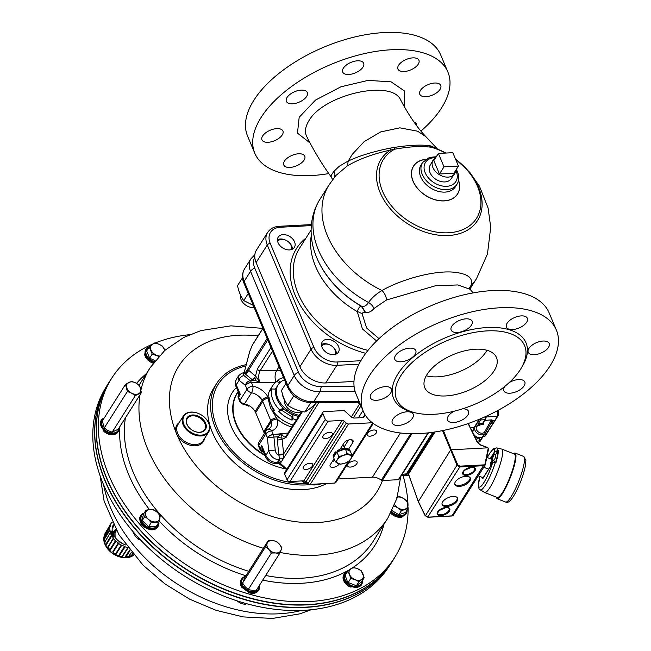<?xml version="1.0" encoding="UTF-8"?>
<svg xmlns="http://www.w3.org/2000/svg" width="651" height="651" viewBox="0 0 651 651"><rect width="100%" height="100%" fill="white"/><g stroke="black" fill="none" stroke-linecap="round" stroke-linejoin="round"><path stroke-width="0.98" d="M264.282 433.745A11.97 8.422 32.4 0 0 264.086 432.915A11.97 8.422 32.4 0 0 263.679 431.776L255.664 412.661A11.97 8.422 32.4 0 0 255.111 411.522A11.97 8.422 32.4 0 0 248.894 405.524L248.47 406.143A12.117 8.52 -147.6 0 0 243.987 404.491A4.638 3.263 32.4 0 1 239.633 401.089A4.427 2.213 -22.8 0 1 239.942 400.414L247.022 389.241L245.419 385.408L239.112 380.274L238.111 377.954L238.535 375.896L236.427 379.224A9.578 6.738 32.4 0 0 236.256 384.782L240.341 394.506L238.551 394.888A4.427 3.149 29 0 1 238.616 394.783A2.034 2.018 -162.2 0 0 238.811 394.368A2.034 2.018 -162.2 0 0 238.811 394.343A2.034 2.018 -162.2 0 0 238.836 393.212M245.37 372.518L246.566 370.932L248.308 370.134A3.589 2.921 -47.4 0 1 244.556 373.397C243.026 373.829 242.847 374.585 244.019 375.66L250.318 380.786A4.785 2.409 87 0 1 251.392 382.389L252.97 386.149A16.755 11.791 -147.6 0 1 267.895 396.841L268 398.16A4.785 2.637 154.3 0 0 262.752 401.464L262.166 400.381L255.111 411.522M459.46 486.37A8.382 4.191 157.2 0 0 467.613 483.294A8.382 4.191 157.2 0 0 470.372 478.094A8.382 4.191 157.2 0 0 461.022 477.476A8.382 4.191 157.2 0 0 454.919 484.588A8.382 4.191 157.2 0 0 459.46 486.37M446.708 506.494A8.382 4.191 157.2 0 0 454.862 503.418A8.382 4.191 157.2 0 0 457.62 498.218A8.382 4.191 157.2 0 0 448.27 497.6A8.382 4.191 157.2 0 0 442.167 504.712A8.382 4.191 157.2 0 0 446.708 506.494M443.364 430.449L451.273 449.776L487.884 447.831A0.602 0.407 30.4 0 0 487.737 447.758L480.292 444.934L477.273 442.322L468.11 423.557M485.288 464.619L483.888 465.685L459.826 466.97L459.858 466.149L457.751 464.814L451.273 449.776L450.533 450.167L418.357 501.514M435.088 431.955L408.454 474.115L418.202 501.189L425.168 515.454L428.024 517.154L452.087 515.869L453.462 514.835M427.658 517.138L459.826 466.97L457.01 465.196L425.363 515.787M459.858 466.149L483.921 464.871L484.971 464.057L488.283 448.091L485.329 464.423M418.162 501.376L408.608 474.237M442.029 504.208A8.382 4.191 157.2 0 0 446.309 505.542A8.382 4.191 157.2 0 0 457.36 497.763M454.78 484.084A8.382 4.191 157.2 0 0 459.053 485.418A8.382 4.191 157.2 0 0 470.112 477.639M491.009 464.798A2.694 0.505 -68.5 0 0 492.189 462.096A2.694 0.505 -68.5 0 0 492.376 460.355A2.694 0.505 -68.5 0 0 492.294 460.355L491.025 462.023L490.341 465.319A2.694 0.505 -68.5 0 0 490.398 465.367A2.694 0.505 -68.5 0 0 491.009 464.798M492.197 458.784A2.694 0.505 -68.5 0 0 493.385 456.091A2.694 0.505 -68.5 0 0 493.564 454.349A2.694 0.505 -68.5 0 0 493.482 454.349L492.717 455.073C491.334 458.247 490.944 459.655 491.538 459.313A2.694 0.505 -68.5 0 0 491.595 459.362A2.694 0.505 -68.5 0 0 492.197 458.784M491.595 459.362L493.783 460.224A2.694 0.505 -68.5 0 0 494.386 459.647A2.694 0.505 -68.5 0 0 495.574 456.953A2.694 0.505 -68.5 0 0 495.753 455.212L493.564 454.349M494.622 461.982A2.694 0.505 -68.5 0 0 494.565 461.217L492.376 460.355M479.836 476.451L478.273 486.256L479.169 489.088L484.58 492.473A23.338 4.378 -68.5 0 0 484.686 492.53A23.338 4.378 -68.5 0 0 489.91 487.542A23.338 4.378 -68.5 0 0 500.204 464.155A23.338 4.378 -68.5 0 0 501.766 449.084A23.338 4.378 -68.5 0 0 501.661 449.052L496.713 447.88L493.515 448.71L489.747 453.218L487.265 457.547M484.686 492.53L497.266 497.478A23.338 4.378 -68.5 0 0 502.499 492.49A23.338 4.378 -68.5 0 0 512.785 469.102A23.338 4.378 -68.5 0 0 514.355 454.032L501.766 449.084M490.17 458.695L494.858 451.314L498.34 450.638A22.712 4.256 111.5 0 1 495.989 462.495L492.652 462.861M495.696 462.177A22.354 4.191 -68.5 0 0 497.917 450.972L495.338 455.049M492.449 460.387L492.579 459.752M491.481 459.207L486.81 457.368M488.6 469.176L483.717 467.255M483.14 477.753L478.273 475.84M487.322 457.572A20.254 3.8 -68.5 0 1 494.858 451.314L495.134 451.704L493.45 454.365M497.917 450.972L498.34 450.638M474.921 436.976L475.385 437.285A5.989 4.158 33.3 0 0 477.5 438.318L477.167 437.505M481.488 437.7L481.675 438.147L483.026 436.65M473.993 428.635L473.57 427.626L470.421 427.756M433.501 432.191L406.956 474.083L408.429 474.026M403.994 475.336L404.906 475.523L406.956 474.083M479.339 438.001L477.435 438.424M477.924 437.757A2.392 1.684 -147.6 0 1 477.346 437.936M477.004 441.24L480.072 440.686L481.675 438.147M479.478 438.335L480.072 440.686M476.418 440.035L477.5 438.318M477.801 442.81L480.137 441.297L482.782 437.122M473.773 428.098L479.331 419.268M483.4 436.146L484.962 435.999A1.196 0.602 -95 0 1 484.645 436.235L485.426 435.747A0.96 0.675 -147.6 0 1 484.962 435.999L497.445 416.298L497.633 410.439M486.5 416.127L485.711 418.886L483.188 422.93A0.96 0.675 -147.6 0 1 482.716 423.183A0.96 0.488 86 0 0 482.692 424.517L477.932 425.233L478.265 423.695L482.716 423.183L484.914 419.708L486.037 416.339M477.932 425.233L479.738 425.591L479.38 424.753A0.96 0.488 86 0 1 479.413 423.41M484.792 420.4L491.359 419.887L493.409 420.408A2.995 2.108 32.4 0 0 491.953 421.189A2.995 2.108 32.4 0 0 491.928 421.221A1.196 0.846 29.1 0 1 491.904 421.262L485.32 433.11M490.618 423.581A2.995 2.108 -147.6 0 1 491.586 423.28L490.561 423.687M485.394 419.464A0.96 0.675 -147.6 0 1 484.914 419.708L480.633 419.96L481.333 418.422M480.633 419.96L478.265 423.695M473.895 428.391L479.624 419.35A6.722 3.393 -93 0 0 479.779 419.081M401.366 475.621L404.474 475.287L406.395 473.855L432.72 432.305M428.032 432.891L398.388 479.681A1.196 0.838 32.4 0 0 398.998 479.372L428.48 432.842M113.575 536.042L113.575 536.147A16.161 11.368 -147.6 0 0 114.023 536.872M115.178 537.807L115.284 537.091A14.965 10.522 -147.6 0 1 115.097 536.831L114.047 536.912L113.998 532.852L115.732 530.109A16.161 11.368 -147.6 0 1 115.414 529.344L113.673 532.087L111.85 531.688L112.916 531.631A14.965 10.522 -147.6 0 1 112.867 531.362L110.735 531.501M115.097 536.831L115.032 532.795L113.998 532.852M113.827 531.843L112.916 531.631M113.518 536.05A16.161 11.368 -147.6 0 1 112.053 532.575L112.029 532.469A16.161 11.368 -147.6 0 1 111.85 531.688M113.624 532.803L112.55 532.583L113.559 534.984L113.624 532.803M116.472 530.516L115.032 532.795M116.228 530.085L115.732 530.109M122.697 543.707L121.973 543.544M112.265 527.229L112.574 528.018L113.282 526.911L112.957 526.13A15.559 10.945 -147.6 0 1 113.445 525.243A15.559 10.945 -147.6 0 1 113.551 525.08M112.444 526.944L112.957 526.13M125.806 544.993A15.86 11.157 32.4 0 1 114.722 536.839L113.364 536.912A17.398 12.239 -147.6 0 1 110.922 531.11L112.281 531.037L111.931 531.623M113.282 526.911A14.965 10.522 -147.6 0 1 113.868 525.699M122.827 543.504A14.965 10.522 -147.6 0 1 119.336 541.315L119.206 541.518M119.67 542.104L119.336 541.315M113.445 525.243L112.745 526.342A15.559 10.945 32.4 0 0 112.485 526.781M111.012 523.494L105.161 533.242L110.58 524.299A18.553 13.053 32.4 0 1 111.012 523.494A18.553 13.053 32.4 0 1 111.72 522.476A3.41 2.401 -147.6 0 1 112.184 522.338M124.536 557.712A17.512 12.32 -147.6 0 1 105.633 545.733M104.99 533.576L105.234 533.885A3.149 2.213 -147.6 0 1 105.128 533.381M131.762 556.133L131.225 555.783L132.592 553.708M131.502 552.39L128.442 556.768M126.4 557.402L125.399 556.581L129.622 550.054M128.385 547.475L122.6 556.239L120.223 556.629L118.921 555.189L124.512 546.368A18.252 12.841 32.4 0 1 121.835 545.164L116.147 553.944L113.892 553.781L112.778 551.828L118.287 542.942A18.252 12.841 32.4 0 1 116.033 541.046L110.442 549.867L108.579 549.306L107.895 547.003L113.355 538.027A18.252 12.841 32.4 0 1 111.882 535.732L106.373 544.618L105.177 544.057M104.86 541.974L110.475 532.388A18.252 12.841 32.4 0 1 109.995 530.036L104.542 539.012L103.973 538.67M105.234 533.885L110.67 524.828A18.252 12.841 32.4 0 0 110.076 526.871A3.41 2.401 -147.6 0 0 109.742 527.204A18.553 13.053 32.4 0 0 109.677 529.515L103.851 538.434L104.079 539.052M113.388 524.771A15.86 11.157 32.4 0 0 113.307 524.901A15.86 11.157 32.4 0 0 112.281 531.037M110.67 524.828A3.41 2.401 -147.6 0 1 110.58 524.299M109.995 530.036A3.41 2.401 -147.6 0 1 109.677 529.515M110.361 532.852A18.553 13.053 32.4 0 0 111.386 535.301L105.877 544.228L104.966 543.683L104.909 541.884L110.361 532.852A3.41 2.401 -147.6 0 1 110.475 532.388M111.882 535.732A3.41 2.401 -147.6 0 1 111.386 535.301M113.477 538.556A18.553 13.053 32.4 0 0 115.439 540.761L109.873 549.607L108.001 547.507L113.477 538.556A3.41 2.401 -147.6 0 1 113.355 538.027M116.033 541.046A3.41 2.401 -147.6 0 1 115.439 540.761M118.628 543.455A18.553 13.053 32.4 0 0 121.224 545.082L115.561 553.871C114.153 554.18 113.331 553.659 113.095 552.325L118.628 543.455A3.41 2.401 -147.6 0 1 118.287 542.942M121.835 545.164A3.41 2.401 -147.6 0 1 121.224 545.082M127.856 547.597L122.103 556.361C120.622 556.955 119.727 556.695 119.402 555.596L125.025 546.791A3.41 2.401 -147.6 0 1 124.512 546.368M125.025 546.791A18.553 13.053 32.4 0 0 127.702 547.556M104.542 539.012A3.149 2.213 -147.6 0 1 104.225 538.515L104.282 536.31L109.742 527.204M104.909 541.884A3.149 2.213 -147.6 0 1 105.031 541.445M108.001 547.507A3.149 2.213 -147.6 0 1 107.895 547.003M113.095 552.325A3.149 2.213 -147.6 0 1 112.778 551.828M119.402 555.596A3.149 2.213 -147.6 0 1 118.921 555.189M131.421 552.292L128.491 556.703L126.847 557.435L125.977 556.833A3.149 2.213 -147.6 0 1 125.399 556.581M125.977 556.833L130.045 550.583M133.748 554.831L131.803 555.848A3.149 2.213 -147.6 0 1 131.225 555.783M131.372 556.206L132.023 556.149L132.942 554.131M106.373 544.618A3.149 2.213 -147.6 0 1 105.885 544.212M110.442 549.867A3.149 2.213 -147.6 0 1 109.873 549.607M116.147 553.944A3.149 2.213 -147.6 0 1 115.561 553.871M122.6 556.239A3.149 2.213 -147.6 0 1 122.103 556.361M281.354 410.073L291.933 416.762L292.047 420.139A27.529 19.367 -147.6 0 1 284.869 416.404A27.529 19.367 -147.6 0 1 278.661 411.277L281.354 410.073L282.778 408.657L287.888 411.863A23.338 16.421 32.4 0 0 298.549 416.428M238.233 391.812A53.39 37.555 32.4 0 0 233.074 407.55A53.39 37.555 32.4 0 0 264.688 454.87M268 398.16L270.466 407.843L277.253 419.138A16.755 11.791 -147.6 0 1 271.752 430.905L273.322 434.665L281.517 434.062L283.673 453.926A9.667 8.219 106 0 0 283.665 454.39L283.356 458.597L281.02 462.332L279.133 459.704C273.99 459.419 270.515 456.457 268.717 450.834L267.406 437.822L265.803 433.997L258.724 445.17A4.785 3.369 -147.6 0 1 258.805 442.395L258.178 443.966A4.638 3.263 32.4 0 0 258.414 445.845L259.749 449.027A4.28 3.011 32.4 0 0 261.71 451.298A51.323 36.098 32.4 0 0 263.736 452.6M238.079 396.182A4.427 4.427 0 0 1 238.551 394.888A4.427 3.149 29 0 0 238.315 395.539A4.28 3.011 32.4 0 0 238.079 396.182A4.28 3.011 32.4 0 0 238.307 397.916L239.633 401.089M204.43 438.676A15.624 10.986 -147.6 0 1 192.509 445.691A15.624 10.986 -147.6 0 1 177.17 435.177A15.624 10.986 -147.6 0 1 176.624 434.014A15.624 10.986 -147.6 0 1 176.193 432.834A15.624 10.986 -147.6 0 1 179.155 422.654M208.637 432.036L203.169 440.654A14.965 10.522 -147.6 0 1 190.182 443.933A14.965 10.522 -147.6 0 1 177.625 433.297A14.965 10.522 -147.6 0 1 177.894 424.639L183.362 416.013A14.965 10.522 32.4 0 0 195.666 435.316A14.965 10.522 32.4 0 0 208.637 432.036A14.965 10.522 32.4 0 0 203.389 416.38A14.965 10.522 32.4 0 0 203.356 416.355M196.472 415.452A10.896 7.666 32.4 0 0 186.585 418.691A10.896 7.666 32.4 0 0 190.841 429.229A10.896 7.666 32.4 0 0 193.493 430.905A10.896 7.666 32.4 0 0 206.188 427.561A10.896 7.666 32.4 0 0 196.472 415.452M193.453 430.889A10.294 7.242 32.4 0 0 205.415 427.691A10.294 7.242 32.4 0 0 196.228 416.258A10.294 7.242 32.4 0 0 186.894 419.309A10.294 7.242 32.4 0 0 190.881 429.261M245.492 576.46A10.172 7.153 32.4 0 0 241.643 578.967L241.098 579.829A10.172 7.153 32.4 0 0 240.3 583.288A10.172 7.153 32.4 0 0 241.7 587.226L249.488 592.906C252.848 593.777 255.493 593.387 257.43 591.743A10.172 7.153 32.4 0 0 258.284 590.726L258.829 589.863A10.172 7.153 32.4 0 0 259.448 585.306M408.096 508.504A167.478 117.807 -147.6 0 1 395.751 555.734A167.478 117.807 -147.6 0 1 249.463 594.168A167.478 117.807 -147.6 0 1 112.851 376.481A167.478 117.807 -147.6 0 1 152.716 344.053M155.028 343.085A167.478 117.807 -147.6 0 1 189.612 334.687M403.01 475.442A167.478 117.807 -147.6 0 1 408.014 504.867M153.205 363.217A10.172 7.153 32.4 0 1 144.652 354.608L145.865 349.384A10.172 7.153 32.4 0 0 153.823 362.379M144.188 513.037A10.172 7.153 32.4 0 0 142.447 513.851A10.172 7.153 32.4 0 0 140.933 515.389L140.388 516.251A10.172 7.153 32.4 0 0 139.819 517.496C139.436 523.607 143.049 527.701 150.674 529.759A10.172 7.153 32.4 0 0 157.575 527.147L158.12 526.285A10.172 7.153 32.4 0 0 158.86 522.33M104.168 418.056A10.172 7.153 32.4 0 0 101.263 420.294L100.742 421.116L103.965 431.54A10.172 7.153 32.4 0 0 117.904 432.044L118.449 431.182A10.172 7.153 32.4 0 0 119.247 427.723A10.172 7.153 32.4 0 0 119.231 427.601M347.658 571.423A10.172 7.153 32.4 0 0 345.901 572.245A10.172 7.153 32.4 0 0 344.387 573.783L343.842 574.646A10.172 7.153 32.4 0 0 346.242 584.264A10.172 7.153 32.4 0 0 350.295 587.056L361.053 585.501L361.574 584.671A10.172 7.153 32.4 0 0 362.314 580.708M390.714 513.216A10.172 7.153 32.4 0 0 397.663 517.065A10.172 7.153 32.4 0 0 402.001 517.081L406.175 513.761A10.172 7.153 32.4 0 0 406.973 510.286M106.967 385.604L105.128 388.671A167.478 117.807 32.4 0 0 159.471 557.736A167.478 117.807 32.4 0 0 354.51 597.341A167.478 117.807 32.4 0 0 388.029 567.924L390.014 564.954A167.567 117.864 -147.6 0 1 356.471 594.387A167.567 117.864 -147.6 0 1 161.334 554.766A167.567 117.864 -147.6 0 1 106.967 385.604A167.567 117.864 -147.6 0 1 107.024 385.506M199.792 414.093A14.965 10.522 32.4 0 0 199.751 414.077A14.965 10.522 32.4 0 0 196.333 412.734A14.965 10.522 32.4 0 0 183.362 416.013M195.902 434.502A14.363 10.107 32.4 0 0 208.938 430.23A14.363 10.107 32.4 0 0 203.324 416.323A14.363 10.107 32.4 0 0 199.833 414.109A14.363 10.107 32.4 0 0 183.094 418.528A14.363 10.107 32.4 0 0 195.902 434.502M308.419 484.759A76.004 53.463 -147.6 0 1 230.739 451.387A76.004 53.463 -147.6 0 1 216.645 383.537A76.004 53.463 -147.6 0 1 246.233 364.658M326.769 483.498A76.004 53.463 -147.6 0 1 237.582 465.506A76.004 53.463 -147.6 0 1 213.674 388.216L216.645 383.537M101.263 420.294A10.172 7.153 32.4 0 0 106.023 431.784A10.172 7.153 32.4 0 0 118.449 431.182M103.729 418.748A9.488 6.673 32.4 0 0 106.463 431.092A9.488 6.673 32.4 0 0 118.799 428.293M241.643 578.967A10.172 7.153 32.4 0 0 240.846 582.425A10.172 7.153 32.4 0 0 248.584 591.588A10.172 7.153 32.4 0 0 258.829 589.863M245.199 576.924A9.488 6.673 32.4 0 0 246.843 589.765A9.488 6.673 32.4 0 0 259.155 585.77M344.387 573.783A10.172 7.153 32.4 0 0 346.788 583.402A10.172 7.153 32.4 0 0 361.574 584.671M347.292 572.009A9.488 6.673 32.4 0 0 346.552 572.424A9.488 6.673 32.4 0 0 350.075 584.875A9.488 6.673 32.4 0 0 361.94 581.286M140.933 515.389A10.172 7.153 32.4 0 0 145.702 526.879A10.172 7.153 32.4 0 0 158.12 526.285M143.822 513.623A9.488 6.673 32.4 0 0 146.141 526.187A9.488 6.673 32.4 0 0 158.486 522.916M391.202 512.296A10.172 7.153 32.4 0 0 398.217 516.202A10.172 7.153 32.4 0 0 406.175 513.761M391.601 511.523A9.488 6.673 32.4 0 0 400.78 515.616A9.488 6.673 32.4 0 0 406.509 511.019M393.855 558.9A167.576 117.872 -147.6 0 1 392.716 560.747L391.267 563.034A167.576 117.872 -147.6 0 1 356.618 594.176A167.576 117.872 -147.6 0 1 160.374 553.627A167.576 117.872 -147.6 0 1 108.164 383.651L109.612 381.364A167.576 117.872 -147.6 0 1 110.8 379.549M392.716 560.747A167.576 117.872 -147.6 0 1 358.066 591.889A167.576 117.872 -147.6 0 1 161.822 551.34A167.576 117.872 -147.6 0 1 109.612 381.364M149.356 539.606A167.217 117.619 32.4 0 0 149.396 539.646A167.217 117.619 32.4 0 0 232.61 592.369A167.217 117.619 32.4 0 0 232.659 592.394M146.654 349.4A167.217 117.619 32.4 0 0 145.49 349.978M112.851 376.481L110.865 379.452A167.567 117.864 32.4 0 0 149.315 539.573A167.567 117.864 32.4 0 0 232.708 592.41A167.567 117.864 32.4 0 0 247.551 597.252A167.567 117.864 32.4 0 0 393.92 558.802L395.751 555.734M149.136 347.024A10.172 7.153 32.4 0 0 145.865 349.384M148.77 347.601A9.488 6.673 32.4 0 0 146.394 354.811A9.488 6.673 32.4 0 0 154.352 361.679M164.793 350.409L162.644 346.218L158.803 344.176L154.433 342.971L149.217 346.893L152.212 354.071L149.64 358.123L155.109 360.711M149.217 346.893L146.654 350.946L149.64 358.123M138.696 537.995L138.012 539.069L140.494 539.915M133.105 532.241L135.294 536.074L138.012 539.069M245.728 603.436L245.077 604.462L246.428 603.623M236.468 600.637L240.707 603.265L245.077 604.462M397.297 497.112A7.779 5.477 -147.6 0 1 403.734 498.585A7.779 5.477 -147.6 0 1 407.974 504.492A7.779 5.477 -147.6 0 1 405.06 509.131A7.779 5.477 -147.6 0 1 397.899 507.845A7.779 5.477 -147.6 0 1 394.693 504.688M393.839 505.868L397.899 507.845L401.439 510.661L408.153 508.431L407.266 501.4L403.734 498.585L399.665 496.599L396.573 497.299M401.439 510.661L398.868 514.713L392.04 510.636M408.153 508.431L405.581 512.483L398.868 514.713M150.169 509.521A7.779 5.477 -147.6 0 1 157.282 512.337A7.779 5.477 -147.6 0 1 159.869 518.546A7.779 5.477 -147.6 0 1 155.353 521.947A7.779 5.477 -147.6 0 1 148.249 519.132A7.779 5.477 -147.6 0 1 145.653 512.923A7.779 5.477 -147.6 0 1 150.169 509.521L146.027 510.132L144.75 516.544L148.249 519.132L151.211 522.558L158.966 522.167L160.252 515.763L157.282 512.337L153.782 509.741L150.169 509.521M146.027 510.132L143.464 514.184L142.341 519.026L142.178 520.597L144.75 516.544M151.211 522.558L148.648 526.61L142.178 520.597M158.966 522.167L156.395 526.22L148.648 526.61M349.506 574.467A7.779 5.477 -147.6 0 1 350.612 568.917A7.779 5.477 -147.6 0 1 357.326 568.575A7.779 5.477 -147.6 0 1 362.924 573.783A7.779 5.477 -147.6 0 1 361.818 579.333A7.779 5.477 -147.6 0 1 355.104 579.675A7.779 5.477 -147.6 0 1 349.506 574.467L350.734 578.47L355.104 579.675L358.945 581.717L364.161 577.787L361.167 570.618L357.326 568.575L352.956 567.371L347.74 571.293L349.506 574.467M350.734 578.47L348.171 582.523L347.056 580.725L345.176 575.346L347.74 571.293M358.945 581.717L356.374 585.77L348.171 582.523M364.161 577.787L361.59 581.839L356.374 585.77M267.219 543.17A7.779 5.477 32.4 0 0 268.822 549.371A7.779 5.477 32.4 0 0 275.69 552.951A7.779 5.477 32.4 0 0 280.972 550.339A7.779 5.477 32.4 0 0 279.377 544.138A7.779 5.477 32.4 0 0 272.5 540.558A7.779 5.477 32.4 0 0 267.219 543.17L268.188 540.655L272.5 540.558L276.284 541.298L279.377 544.138L281.932 547.817L279.482 553.692L275.69 552.951L271.377 553.041L268.822 549.371L265.73 546.523L267.219 543.17M268.188 540.655L245.036 577.185L242.579 583.06L245.142 586.738L248.226 589.578L252.01 590.319L256.331 590.229L279.482 553.692M242.579 583.06L265.73 546.523M248.226 589.578L271.377 553.041M135.847 382.991A7.779 5.477 32.4 0 0 128.825 382.43A7.779 5.477 32.4 0 0 126.701 387.516A7.779 5.477 32.4 0 0 131.592 393.163A7.779 5.477 32.4 0 0 138.606 393.725A7.779 5.477 32.4 0 0 140.738 388.639A7.779 5.477 32.4 0 0 135.847 382.991L139.55 385.482L141.389 392.634L135.294 395.653L131.592 393.163L127.36 391.511L125.513 384.359L131.608 381.34L135.847 382.991M125.513 384.359L102.37 420.896L104.209 428.049L107.911 430.539L112.143 432.191L135.294 395.653M104.209 428.049L127.36 391.511M112.143 432.191L118.238 429.172L141.389 392.634M274.348 410.171L273.518 411.709L274.429 410.268A27.529 19.367 32.4 0 1 269.075 397.452L268.163 398.884A27.529 19.367 -147.6 0 1 270.303 389.42L272.639 385.734A27.529 19.367 -147.6 0 1 277.155 381.291L279.108 383.203L280.02 381.763L279.133 383.512M269.156 398.16L268.464 399.25L268.163 398.884M269.424 399.779L268.464 399.25M293.129 424.973A27.529 19.367 -147.6 0 1 282.542 420.082A27.529 19.367 -147.6 0 1 273.518 411.709M277.774 385.473L275.275 389.095L272.02 388.989L270.726 390.584A27.529 19.367 -147.6 0 1 272.639 385.734M152.212 354.071L158.82 356.341M159.21 355.918A7.779 5.477 -147.6 0 1 156.582 355.275A7.779 5.477 -147.6 0 1 150.975 350.059A7.779 5.477 -147.6 0 1 152.09 344.509A7.779 5.477 -147.6 0 1 158.803 344.176A7.779 5.477 -147.6 0 1 164.402 349.384A7.779 5.477 -147.6 0 1 164.752 350.45M277.22 381.592L278.132 380.151L280.109 382.104M277.155 381.291L278.132 380.151M279.116 411.31L280.028 409.87L282.265 408.641M278.661 411.277L280.028 409.87M372.274 422.743L348.488 424.004A2.392 1.684 -147.6 0 1 346.299 423.142L344.306 421.295A2.392 1.684 32.4 0 0 342.117 420.44L328.161 421.181A2.392 1.684 -147.6 0 1 325.288 419.374L322.88 413.645A2.392 1.684 -147.6 0 1 322.92 412.254A2.392 1.684 -147.6 0 1 324.141 411.619L343.582 410.586A2.392 1.684 -147.6 0 1 344.338 410.667L351.337 416.998A2.392 1.684 32.4 0 0 352.809 417.771A2.392 1.684 32.4 0 0 354.168 418.064L362.615 417.617A2.392 1.684 32.4 0 0 363.657 417.201A2.392 1.684 32.4 0 0 364.291 416.697L365.284 415.126M301.633 411.359A10.774 7.576 -147.6 0 1 297.963 412.425A10.774 7.576 -147.6 0 1 291.64 410.984A10.774 7.576 -147.6 0 1 289.02 409.324A10.774 7.576 -147.6 0 1 284.544 399.73M321.488 344.444A9.578 6.738 -147.6 0 1 324.369 343.712A9.578 6.738 -147.6 0 1 329.992 344.989L330.22 345.103A7.779 5.477 -147.6 0 1 332.116 346.308A7.779 5.477 -147.6 0 1 334.809 354.494M332.116 346.308L332.319 346.462A9.578 6.738 -147.6 0 1 336.437 353.924M321.667 346.161A7.779 5.477 -147.6 0 1 325.655 344.07A7.779 5.477 -147.6 0 1 330.22 345.103M289.02 409.324L289.361 409.593A7.779 5.477 32.4 0 0 291.249 410.789L291.64 410.984M254.224 307.663A10.774 7.576 -147.6 0 1 253.931 307.687A10.774 7.576 -147.6 0 1 247.616 306.247A10.774 7.576 -147.6 0 1 244.996 304.587A10.774 7.576 -147.6 0 1 240.52 294.993M277.464 239.706A9.578 6.738 -147.6 0 1 280.345 238.974A9.578 6.738 -147.6 0 1 285.96 240.252L286.196 240.365A7.779 5.477 -147.6 0 1 288.084 241.57A7.779 5.477 -147.6 0 1 290.785 249.756M288.084 241.57L288.287 241.724A9.578 6.738 -147.6 0 1 292.413 249.178M277.643 241.423A7.779 5.477 -147.6 0 1 281.631 239.332A7.779 5.477 -147.6 0 1 286.196 240.365M244.996 304.587L245.329 304.855A7.779 5.477 32.4 0 0 247.225 306.051L247.616 306.247M285.992 383.374L281.525 390.421C282.876 396.557 284.959 401.521 287.791 405.321C292.738 408.722 298.418 410.96 304.847 412.026C307.703 410.464 311.3 407.738 315.637 403.84L316.345 402.725M295.269 396.947L293.332 396.565L292.926 394.897M310.966 402.766L310.389 403.278L309.502 402.7M304.847 412.026L310.389 403.278M287.791 405.321L293.332 396.565M242.53 277.741L237.501 285.683C238.844 291.819 240.935 296.783 243.759 300.583L253.263 305.36M243.759 300.583L248.267 293.471M284.487 379.793A23.338 16.421 32.4 0 0 278.197 384.79A23.338 16.421 32.4 0 0 288.572 410.789A23.338 16.421 32.4 0 0 299.232 415.354M278.197 384.79L277.513 385.864A23.338 16.421 32.4 0 0 287.888 411.863L292.844 415.322L292.958 418.699A27.529 19.367 32.4 0 0 296.376 419.854M292.047 420.139L292.958 418.699M271.638 389.143A27.529 19.367 32.4 0 0 279.572 409.837M283.576 377.604A27.529 19.367 32.4 0 0 278.067 379.85M291.843 419.732L292.755 418.3M335.387 461.868L333.491 457.36L336.909 451.965L345.323 448.913L350.319 451.249L352.215 455.757L350.734 459.012A7.779 3.89 157.2 0 0 349.953 455.147A7.779 3.89 157.2 0 0 343.248 455.505A7.779 3.89 157.2 0 0 337.332 459.728A7.779 3.89 157.2 0 0 338.121 463.593A7.779 3.89 157.2 0 0 344.827 463.235L340.383 464.212L335.387 461.868L337.332 459.728L338.805 456.473L343.248 455.505L347.219 453.422L352.215 455.757M350.734 459.012L348.798 461.152L345.624 462.918A7.779 3.89 157.2 0 0 350.734 459.012M345.453 462.991L344.827 463.235A7.779 3.89 157.2 0 0 345.453 462.991A7.779 3.89 157.2 0 0 345.624 462.918L345.624 462.918M345.323 448.913L347.219 453.422M336.909 451.965L338.805 456.473M342.849 444.861L343.826 445.626L343.842 446.553M349.611 450.923L350.124 450.695A8.976 4.492 157.2 0 0 349.327 449.776L348.391 450.346M334.809 455.277L333.792 455.415A8.976 4.492 157.2 0 0 333.45 456.75L333.971 456.595M336.429 452.73L336.062 452.624A8.976 4.492 157.2 0 0 334.679 454.007L335.59 454.048M340.156 450.785L339.903 450.28A8.976 4.492 157.2 0 0 337.845 451.346L338.097 451.534M344.135 449.345L344.281 449.011A8.976 4.492 157.2 0 0 342.1 449.483L342.076 450.085M347.252 449.817L348.016 449.166A8.976 4.492 157.2 0 0 346.299 448.905L346.031 449.239M350.124 450.695L349.799 449.931A8.976 4.492 -22.8 0 0 349.001 449.011L349.327 449.776M348.016 449.166L347.699 448.401A8.976 4.492 157.2 0 0 345.982 448.14L346.299 448.905M344.281 449.011L343.956 448.246A8.976 4.492 157.2 0 0 341.775 448.718L342.1 449.483M340.424 450.687L339.96 450.28L340.172 450.777M339.903 450.28L339.586 449.515L339.96 450.28M341.954 450.134L341.742 449.638L341.653 450.24M340.261 450.297A6.998 3.499 -22.8 0 1 341.49 449.849M336.062 452.624L335.745 451.859L336.787 452.16M333.792 455.415L333.467 454.65L335.322 454.252A6.998 3.499 -22.8 0 1 335.444 454.04M333.686 457.913L333.727 456.994M347.585 449.874L349.001 449.011M345.347 448.921L345.982 448.14M341.742 449.638L341.775 448.718M339.586 449.515A8.976 4.492 -22.8 0 0 337.527 450.582L337.845 451.346M335.745 451.859A8.976 4.492 -22.8 0 0 334.362 453.242L334.679 454.007M333.467 454.65A8.976 4.492 -22.8 0 0 333.125 455.985L333.45 456.75M398.388 479.681L382.283 480.544A1.196 0.838 -147.6 0 1 381.299 480.202A10.774 7.576 32.4 0 0 372.429 477.159L338.089 478.981M373.251 423.484L335.892 482.448A2.392 1.684 -147.6 0 1 334.679 483.075L310.242 484.377A2.392 1.684 -147.6 0 1 308.053 483.514L306.06 481.667A2.392 1.684 32.4 0 0 303.871 480.804L289.907 481.545A2.392 1.684 -147.6 0 1 287.042 479.746L284.625 474.009A2.392 1.684 -147.6 0 1 284.666 472.626L322.92 412.254M309.966 463.26A5.151 2.571 -22.8 0 1 312.757 464.358A5.151 2.571 -22.8 0 1 309.005 468.72A5.151 2.571 -22.8 0 1 303.26 468.346A5.151 2.571 -22.8 0 1 304.953 465.148A5.151 2.571 -22.8 0 1 309.966 463.26M329.544 432.354A5.151 2.571 -22.8 0 1 332.335 433.452A5.151 2.571 -22.8 0 1 328.584 437.814A5.151 2.571 -22.8 0 1 322.847 437.439A5.151 2.571 -22.8 0 1 324.54 434.241A5.151 2.571 -22.8 0 1 329.544 432.354M354.323 460.9A5.151 2.571 -22.8 0 1 357.106 461.99A5.151 2.571 -22.8 0 1 353.363 466.36A5.151 2.571 -22.8 0 1 347.618 465.986A5.151 2.571 -22.8 0 1 349.31 462.788A5.151 2.571 -22.8 0 1 354.323 460.9M373.902 429.994A5.151 2.571 -22.8 0 1 376.693 431.092A5.151 2.571 -22.8 0 1 372.942 435.454A5.151 2.571 -22.8 0 1 367.197 435.08A5.151 2.571 -22.8 0 1 368.889 431.882A5.151 2.571 -22.8 0 1 373.902 429.994M334.061 458.719L330.366 464.554A5.086 2.547 157.2 0 0 330.065 466.295A5.086 2.547 157.2 0 0 334.256 467.158A5.086 2.547 157.2 0 0 339.138 464.09L339.187 464M348.488 449.328L352.801 442.525A5.086 2.547 157.2 0 0 353.102 440.792A5.086 2.547 157.2 0 0 348.912 439.921A5.086 2.547 157.2 0 0 344.029 442.989L339.724 449.792M332.27 461.551A5.086 2.547 157.2 0 0 334.785 460.444M344.07 447.107L348.57 440.011M321.391 483.783L320.935 483.807M248.308 370.134A9.667 1.343 1.7 0 0 248.544 370.199L256.453 377.059A3.589 1.562 -69.3 0 1 254.159 380.591A2751.639 987.811 -170 0 0 250.318 380.786A4.785 3.76 129.2 0 0 245.419 385.408A4.785 2.335 157.9 0 1 251.392 382.389L259.716 382.104L251.864 379.37L244.866 373.658A11.165 4.012 -170 0 1 244.556 373.397L243.905 373.064M267.406 437.822L273.916 437.033L275.227 450.036C275.633 452.73 276.854 454.447 278.872 455.187A11.165 9.594 -103.7 0 1 278.791 454.52L277.334 440.06L277.749 436.821A2751.639 2364.546 -103.7 0 1 273.916 437.033A4.785 2.417 86.9 0 0 273.322 434.665A4.785 2.458 -23.5 0 0 267.406 437.822M262.939 328.438L252.222 345.355A2.392 1.684 -147.6 0 1 252.385 344.965L249.593 351.768L244.304 372.063A2.392 1.432 -165.4 0 0 244.28 372.331M360.329 404.279A2.392 1.684 -147.6 0 1 359.686 403.815L357.708 402.562M358.359 417.836L362.973 410.561M258.414 445.845A4.427 2.213 157.2 0 1 258.724 445.17L260.05 448.352A4.427 3.117 32.4 0 0 262.084 450.704L261.71 451.298M264.249 452.901L262.117 450.647L261.783 445.618L263.061 450.923M238.673 394.677L238.697 392.854L240.341 394.506L238.608 397.24A4.427 3.117 -147.6 0 1 238.616 394.783A51.47 36.204 32.4 0 1 238.624 394.766A2.034 2.018 -161.9 0 0 238.811 394.368L238.811 394.368M354.087 386.417L321.334 386.548A19.115 13.443 -147.6 0 1 298.402 372.152L254.696 267.984A19.115 13.443 -147.6 0 1 254.793 257.283M321.334 386.548L320.048 391.723L313.538 401.976L312.285 402.741M291.851 426.991A26.284 18.488 -147.6 0 1 277.253 419.138A4.785 2.669 163.9 0 0 271.142 421.775L270.775 420.579L263.679 431.776M263.037 450.85L265.575 456.978A4.785 2.392 157.2 0 1 265.86 455.342A9.578 6.738 32.4 0 0 277.326 462.552L278.221 462.503L279.702 460.176M278.001 463.406L278.221 462.503A2.392 1.684 32.4 0 1 280.378 463.341L279.824 463.976L287.01 468.932M252.222 345.355L249.732 351.483L244.117 372.925C242.782 372.527 240.927 373.519 238.535 375.896M272.5 351.231L260.131 370.753L276.561 370.688L279.035 366.79M310.901 484.336L309.103 484.816L314.571 484.962L316.353 484.051M282.038 438.05A3.589 1.147 20.9 0 1 277.749 436.821L281.517 434.062L283.877 436.854L285.016 437.049L286.139 436.007L301.747 411.383M280.581 370.476L276.561 370.688C274.828 374.016 274.608 377.849 275.902 382.161M251.864 379.37A3.589 2.816 -50.8 0 0 255.542 375.904L257.381 368.946A2.392 1.684 -147.6 0 0 260.131 370.753C258.455 374.032 258.309 377.816 259.716 382.104L256.453 377.059M279.605 459.679L278.872 455.187L283.665 454.39M259.749 449.027A4.427 2.213 157.2 0 1 260.05 448.352L261.783 445.618L265.86 455.342L268.717 450.834L275.227 450.036M244.019 375.66A4.785 3.76 129.2 0 0 239.112 380.274L236.256 384.782A4.785 2.392 157.2 0 0 235.971 386.417L238.754 393.058M277.668 463.3L279.824 463.976A2.392 0.684 -51.5 0 0 279.906 464.391L277.847 463.398M262.963 450.761A1.912 0.781 151.9 0 0 262.117 450.647L262.084 450.704A51.47 36.204 32.4 0 0 262.182 450.769A1.912 0.765 151 0 1 263.004 450.85M305.05 482.847A2.392 0.61 -53 0 1 304.481 483.009L304.481 483.009A2.392 0.61 -53 0 1 304.562 482.171L308.037 483.498M284.861 467.621A2.392 0.61 -53 0 1 284.284 467.784L284.284 467.784A2.392 0.61 -53 0 1 284.373 466.946L280.378 463.341L281.02 462.332M244.182 372.917L244.434 371.778A2.392 1.432 -165.4 0 0 244.304 372.063L244.084 372.925M267.146 338.463L246.566 370.932A3.589 3.336 -131.2 0 1 245.663 372.299L245.72 372.25M267.748 339.887L248.544 370.199A3.589 2.816 -50.8 0 1 244.866 373.658M302.479 411.554L286.098 437.399L282.217 439.466L277.334 440.06M315.108 404.304L283.673 453.926L278.791 454.52M318.762 402.717L283.356 458.597A3.589 2.026 2.4 0 0 279.694 458.361A4.785 2.417 -93 0 1 279.133 459.704L277.326 462.552A4.785 2.417 87 0 1 275.975 463.512C271.19 463.431 267.732 461.25 265.575 456.978M268.163 395.922A26.284 18.488 -147.6 0 0 267.895 396.841A4.785 2.091 151.1 0 0 262.166 400.381A11.97 8.422 32.4 0 0 251.506 392.748A4.785 3.369 -147.6 0 1 247.022 389.241A4.785 2.392 -22.8 0 1 252.97 386.149A4.785 1.636 101.3 0 1 251.506 392.748L244.426 403.921A11.97 8.422 -147.6 0 1 248.869 405.565M276.26 417.836A4.785 2.14 160 0 0 270.775 420.579L262.752 401.464L255.664 412.661M268.261 429.294A4.785 4.785 0 0 0 265.885 431.214A4.785 3.369 -147.6 0 0 265.803 433.997A4.785 2.392 157.2 0 1 271.752 430.905A4.785 3.003 -110.4 0 0 268.261 429.294L270.531 427.585A11.97 8.422 32.4 0 0 271.142 421.775L264.086 432.915M425.445 159.438A25.983 18.277 32.4 0 0 413.312 181.613A25.983 18.277 32.4 0 0 443.64 200.834A25.983 18.277 32.4 0 0 458.516 180.384M425.559 159.357A26.081 18.342 32.4 0 0 413.198 181.588A26.081 18.342 32.4 0 0 443.713 200.923A26.081 18.342 32.4 0 0 458.54 180.254M353.973 381.445L325.695 382.951A21.548 15.152 -147.6 0 1 299.899 366.741L256.112 262.573A21.548 15.152 -147.6 0 1 256.478 250.057L267.634 232.448A21.548 15.152 32.4 0 0 267.268 244.971L311.056 349.131A21.548 15.152 32.4 0 0 336.852 365.341L325.695 382.951M333.556 354.657A9.578 6.738 32.4 0 0 338.43 352.134A9.578 6.738 32.4 0 0 333.947 341.319A9.578 6.738 32.4 0 0 322.253 341.881A9.578 6.738 32.4 0 0 323.929 350.319A9.578 6.738 32.4 0 0 333.556 354.657M289.524 249.919A9.578 6.738 32.4 0 0 294.398 247.396A9.578 6.738 32.4 0 0 289.915 236.582A9.578 6.738 32.4 0 0 278.221 237.143A9.578 6.738 32.4 0 0 279.906 245.582A9.578 6.738 32.4 0 0 289.524 249.919M454.463 173.988L451.053 178.87A12.467 8.772 -147.6 0 1 435.983 179.383A12.467 8.772 -147.6 0 1 430.002 165.533L432.964 160.366A12.727 8.951 32.4 0 0 439.067 174.509A12.727 8.951 32.4 0 0 454.463 173.988A12.727 8.951 32.4 0 0 455.619 170.521M445.544 153.066A55.075 38.734 32.4 0 0 431.361 147.297L436.471 148.656L445.927 153.05M317.346 259.082A82.693 58.167 32.4 0 0 317.428 259.261L317.265 258.895A83.173 58.5 32.4 0 1 315.768 255.176C309.534 239.324 308.33 218.077 319.918 199.304L328.934 185.071L335.875 175.534L347.17 166.005C358.53 159.218 372.982 153.896 390.519 150.047L394.579 149.258A55.075 38.734 32.4 0 0 389.054 202.77A55.075 38.734 32.4 0 0 454.601 232.057A55.075 38.734 32.4 0 0 477.468 186.284A55.075 38.734 32.4 0 0 455.692 159.495M390.519 150.047A57.125 40.183 32.4 0 0 396.475 215.164A57.125 40.183 32.4 0 0 473.049 225.954A57.125 40.183 32.4 0 0 455.57 159.21M445.854 153.05A57.125 40.183 32.4 0 0 433.639 147.753M437.741 149.282L425.827 136.645L417.617 131.217L399.836 127.832L380.656 131.933L364.137 141.641L352.167 154.466L348.334 160.903L347.17 166.005M437.488 149.014L430.978 145.979L428.911 145.629C420.237 144.579 408.559 145.206 393.888 147.492L390.112 148.151C373.381 151.512 359.45 155.784 348.309 160.992M469.615 288.255L470.844 285.797C473.92 277.904 467.646 273.322 452.022 272.037C431.768 270.759 400.015 280.044 381.991 290.525C376.449 293.739 371.957 297.719 368.507 302.479C366.619 305.514 364.381 306.808 361.801 306.361L365.431 312.228C368.596 312.936 371.436 311.691 373.943 308.493L386.515 299.981L435.373 285.789L457.913 284.943L470.038 289.272L469.534 287.888M426.259 375.782A38.905 19.449 157.2 0 0 486.94 350.271M447.904 72.066L440.67 54.863A104.738 52.365 157.2 0 0 354.396 37.066A104.738 52.365 157.2 0 0 253.866 100.254A104.738 52.365 157.2 0 0 247.567 136.035L254.801 153.237A104.738 52.365 -22.8 0 1 261.1 117.457A104.738 52.365 -22.8 0 1 361.622 54.261A104.738 52.365 -22.8 0 1 447.904 72.066A104.738 52.365 -22.8 0 1 420.92 131.063M328.788 173.581A104.738 52.365 -22.8 0 1 254.801 153.237M520.442 369.402A69.421 34.706 157.2 0 0 524.616 345.681A69.421 34.706 157.2 0 0 447.164 340.587A69.421 34.706 157.2 0 0 396.614 399.486A69.421 34.706 157.2 0 0 453.812 411.286A69.421 34.706 157.2 0 0 520.442 369.402M427.097 374.366A38.905 19.449 -22.8 0 1 464.432 350.897A38.905 19.449 -22.8 0 1 496.477 357.505A38.905 19.449 -22.8 0 1 468.15 390.51A38.905 19.449 -22.8 0 1 424.753 387.654A38.905 19.449 -22.8 0 1 427.097 374.366M550.071 365.87A104.738 52.365 -22.8 0 1 449.54 429.058A104.738 52.365 -22.8 0 1 363.266 411.261A104.738 52.365 -22.8 0 1 439.523 322.4A104.738 52.365 -22.8 0 1 556.369 330.081A104.738 52.365 -22.8 0 1 550.071 365.87M556.369 330.081L549.135 312.887A104.738 52.365 157.2 0 0 432.288 305.197A104.738 52.365 157.2 0 0 356.032 394.058L363.266 411.261M412.531 418.097A11.368 5.688 -22.8 0 1 401.618 424.957A11.368 5.688 -22.8 0 1 392.252 423.028A11.368 5.688 -22.8 0 1 400.528 413.377A11.368 5.688 -22.8 0 1 413.214 414.215A11.368 5.688 -22.8 0 1 412.531 418.097M526.692 322.204A11.368 5.688 -22.8 0 1 515.779 329.064A11.368 5.688 -22.8 0 1 506.413 327.127A11.368 5.688 -22.8 0 1 514.689 317.485A11.368 5.688 -22.8 0 1 527.375 318.315A11.368 5.688 -22.8 0 1 526.692 322.204M471.43 325.142A11.368 5.688 -22.8 0 1 460.517 332.002A11.368 5.688 -22.8 0 1 451.151 330.073A11.368 5.688 -22.8 0 1 459.427 320.422A11.368 5.688 -22.8 0 1 472.113 321.26A11.368 5.688 -22.8 0 1 471.43 325.142M462.511 408.844A11.368 5.688 -22.8 0 1 468.476 411.269A11.368 5.688 -22.8 0 1 467.792 415.159A11.368 5.688 -22.8 0 1 456.88 422.019A11.368 5.688 -22.8 0 1 447.514 420.082A11.368 5.688 -22.8 0 1 454.17 411.196M390.706 392.952A11.368 5.688 -22.8 0 1 379.793 399.812A11.368 5.688 -22.8 0 1 370.427 397.875A11.368 5.688 -22.8 0 1 378.703 388.232A11.368 5.688 -22.8 0 1 391.389 389.062A11.368 5.688 -22.8 0 1 390.706 392.952M548.524 347.349A11.368 5.688 -22.8 0 1 537.604 354.209A11.368 5.688 -22.8 0 1 528.238 352.272A11.368 5.688 -22.8 0 1 536.522 342.629A11.368 5.688 -22.8 0 1 549.208 343.459A11.368 5.688 -22.8 0 1 548.524 347.349M415.102 354.445A11.368 5.688 -22.8 0 1 404.19 361.305A11.368 5.688 -22.8 0 1 394.823 359.376A11.368 5.688 -22.8 0 1 403.099 349.725A11.368 5.688 -22.8 0 1 415.786 350.563A11.368 5.688 -22.8 0 1 415.102 354.445M509.066 382.698A11.368 5.688 -22.8 0 1 524.804 381.966A11.368 5.688 -22.8 0 1 524.12 385.856A11.368 5.688 -22.8 0 1 513.208 392.716A11.368 5.688 -22.8 0 1 503.841 390.779A11.368 5.688 -22.8 0 1 504.948 386.287M379.02 338.642L366.643 328.047L362.281 314.295L362.957 312.521L365.431 312.228M317.428 259.261A82.693 58.167 32.4 0 0 361.313 306.239L361.378 306.279C359.686 306.361 358.327 308.151 357.309 311.65L362.436 328.958L376.587 340.969M469.599 287.734A9.578 8.845 -156.5 0 1 470.844 285.797A87.38 61.463 32.4 0 0 476.548 278.604L487.469 253.98L490.716 227.248L488.087 208.011L479.518 186.341L469.753 172.32L455.537 159.137M386.515 299.981A9.578 5.761 61.6 0 0 381.991 290.525A87.38 61.463 32.4 0 1 328.934 185.071M373.943 308.493A9.578 6.705 35.2 0 0 368.507 302.479A87.38 61.463 32.4 0 1 319.918 199.304M362.281 314.295A9.578 6.331 0.4 0 0 357.309 311.65A78.405 55.148 32.4 0 1 311.308 235.369M361.378 306.279L364.999 312.098M361.801 306.361L361.313 306.239M317.265 258.895A83.173 58.5 32.4 0 0 361.712 306.312M394.579 149.258L394.661 149.209C409.674 146.524 421.864 145.873 431.247 147.264L431.361 147.297M348.334 160.903L339.261 166.257L334.142 171.148C332.067 173.752 331.05 175.542 331.099 176.511L331.449 177.267C322.367 164.882 314.124 151.284 306.711 136.482L306.377 135.758C304.595 131.323 305.433 126.327 308.891 120.777C323.628 94.428 392.227 78.991 400.723 100.108C409.357 116.309 418.064 128.817 426.836 137.63M331.099 176.511A9.578 9.374 164.7 0 1 332.352 179.237L331.449 177.267M334.142 171.148A9.578 8.398 -151.6 0 1 334.402 177.357M390.112 148.151L390.592 149.966M393.888 147.492L394.612 149.225M428.911 145.629L431.279 147.272M430.978 145.979L433.444 147.679M284.471 161.123A11.368 5.688 -22.8 0 1 295.383 154.263A11.368 5.688 -22.8 0 1 304.758 156.191A11.368 5.688 -22.8 0 1 296.474 165.842A11.368 5.688 -22.8 0 1 283.787 165.004A11.368 5.688 -22.8 0 1 284.471 161.123M398.632 65.222A11.368 5.688 -22.8 0 1 409.552 58.362A11.368 5.688 -22.8 0 1 418.918 60.299A11.368 5.688 -22.8 0 1 410.635 69.942A11.368 5.688 -22.8 0 1 397.948 69.112A11.368 5.688 -22.8 0 1 398.632 65.222M343.37 68.168A11.368 5.688 -22.8 0 1 354.282 61.308A11.368 5.688 -22.8 0 1 363.657 63.237A11.368 5.688 -22.8 0 1 355.373 72.888A11.368 5.688 -22.8 0 1 342.686 72.049A11.368 5.688 -22.8 0 1 343.37 68.168M413.938 121.949A11.368 5.688 -22.8 0 1 416.347 123.95A11.368 5.688 -22.8 0 1 416.55 125.537M262.646 135.978A11.368 5.688 -22.8 0 1 273.558 129.118A11.368 5.688 -22.8 0 1 282.925 131.046A11.368 5.688 -22.8 0 1 274.649 140.697A11.368 5.688 -22.8 0 1 261.962 139.859A11.368 5.688 -22.8 0 1 262.646 135.978M420.465 90.375A11.368 5.688 -22.8 0 1 431.377 83.515A11.368 5.688 -22.8 0 1 440.743 85.444A11.368 5.688 -22.8 0 1 432.459 95.095A11.368 5.688 -22.8 0 1 419.781 94.257A11.368 5.688 -22.8 0 1 420.465 90.375M287.042 97.471A11.368 5.688 -22.8 0 1 297.955 90.611A11.368 5.688 -22.8 0 1 307.321 92.54A11.368 5.688 -22.8 0 1 299.045 102.191A11.368 5.688 -22.8 0 1 286.359 101.353A11.368 5.688 -22.8 0 1 287.042 97.471M444.006 166.827L438.383 153.449L452.827 152.684L458.45 166.062L444.006 166.827L439.458 174.012L433.826 160.634L438.383 153.449M435.6 157.835A12.727 8.951 32.4 0 0 432.964 160.366M458.45 166.062L453.893 173.247L439.458 174.012M483.921 464.871L451.924 515.991L427.862 517.268L425.136 515.673L418.17 501.408M446.114 507.438A6.811 3.401 -22.8 0 1 447.302 513.297A6.811 3.401 -22.8 0 1 437.147 513.842A6.811 3.401 -22.8 0 1 446.114 507.438M471.609 467.19A6.811 3.401 -22.8 0 1 472.805 473.049A6.811 3.401 -22.8 0 1 462.641 473.594A6.811 3.401 -22.8 0 1 471.609 467.19M457.751 464.814L457.01 465.196L442.534 430.62M451.737 515.893L453.299 515.25L485.117 465.05M488.584 448.799L485.32 464.521L484.971 464.057M463.089 473.187A6.209 3.109 157.2 0 0 470.03 473.676A6.209 3.109 157.2 0 0 474.538 468.378C474.823 467.866 473.79 467.516 471.446 467.312L464.253 470.461L463.089 473.187M437.586 513.436A6.209 3.109 157.2 0 0 444.527 513.916A6.209 3.109 157.2 0 0 449.035 508.618C449.32 508.114 448.287 507.764 445.943 507.56L438.758 510.709L437.586 513.436M490.854 464.366A2.213 0.415 -68.5 0 0 492.05 460.843A2.213 0.415 -68.5 0 0 490.594 463.13A2.213 0.415 -68.5 0 0 490.854 464.366M492.677 455.179A2.213 0.415 -68.5 0 0 491.472 458.711A2.213 0.415 -68.5 0 0 492.929 456.416A2.213 0.415 -68.5 0 0 492.677 455.179M511.076 496.794A24.535 4.606 -68.5 0 0 521.899 472.203A24.535 4.606 -68.5 0 0 523.542 456.359L525.902 460.33L525.471 465.628C523.095 476.548 519.083 486.793 513.436 496.363C510.213 501.425 507.593 503.313 505.583 502.035A24.535 4.606 -68.5 0 0 511.076 496.794M505.583 502.035L497.047 498.674A24.535 4.606 -68.5 0 0 502.548 493.434A24.535 4.606 -68.5 0 0 513.362 468.85A24.535 4.606 -68.5 0 0 515.006 453.006L513.126 453.552M496.086 497.014A24.299 4.557 -68.5 0 0 502.36 493.181A24.299 4.557 -68.5 0 0 513.94 465.864A24.299 4.557 -68.5 0 0 513.175 453.568M497.844 451.102L497.714 450.459A22.622 4.24 -68.5 0 0 496.713 447.88M480.161 489.967A22.622 4.24 -68.5 0 0 495.37 462.324L493.604 462.291M479.885 476.475A20.254 3.8 -68.5 0 0 481.463 485.866A20.254 3.8 -68.5 0 0 492.547 462.991L482.782 478.347L482.684 477.574M497.567 451.029L495.134 451.704M491.887 456.815L490.585 458.857M473.806 428.179L479.169 419.708L477.94 419.838M497.925 415.493A0.96 0.675 -147.6 0 1 497.909 416.046L497.909 416.046A0.96 0.675 -147.6 0 1 497.445 416.298L486.354 416.974M498.072 410.976A0.96 0.48 157.2 0 0 498.129 410.643A0.96 0.48 157.2 0 0 497.877 410.464M482.692 424.517A1.912 1.351 32.4 0 0 483.669 422.906A0.96 0.48 -22.8 0 1 483.262 422.825M483.49 422.466L483.669 422.906M479.738 425.591A4.785 3.369 32.4 0 0 477.191 430.807A4.785 3.369 32.4 0 0 484.71 431.841L491.334 419.936A1.196 0.846 29.1 0 1 491.92 421.238L491.953 421.189M484.71 431.841A1.196 0.846 29.1 0 1 485.28 433.167A5.981 4.207 -147.6 0 1 485.198 433.314A5.981 4.207 -147.6 0 1 477.891 433.664A5.981 4.207 -147.6 0 1 475.084 426.91L478.339 425.103M472.756 432.549L473.261 429.782A5.981 4.207 32.4 0 0 476.068 436.544A5.981 4.207 32.4 0 0 483.376 436.186A5.981 4.207 32.4 0 0 483.465 436.04M493.409 420.408L491.586 423.28M402.196 474.319L406.395 473.855M132.714 555.816A17.959 12.629 32.4 0 0 133.732 555.067L123.771 557.785L112.143 553.26L104.624 543.797L105.031 534.056A17.959 12.629 32.4 0 0 111.386 552.463A17.959 12.629 32.4 0 0 132.519 555.938M245.94 575.761A144.294 101.499 -147.6 0 1 159.267 521.085M149.453 509.57A144.294 101.499 -147.6 0 1 119.8 426.714M136.58 383.398A144.294 101.499 -147.6 0 1 146.402 373.625M384.009 524.177A144.294 101.499 -147.6 0 1 353.135 567.403M350.026 569.373A144.294 101.499 -147.6 0 1 262.735 580.114M103.599 484.865A140.64 98.928 32.4 0 0 301.698 610.394M285.773 468.907A57.947 40.761 -147.6 0 1 235.084 433.989A57.947 40.761 -147.6 0 1 236.435 387.516M238.152 391.609A53.594 37.701 32.4 0 0 232.716 407.754A53.594 37.701 32.4 0 0 264.981 455.562M304.855 483.278A74.271 52.243 -147.6 0 1 219.045 431.727A74.271 52.243 -147.6 0 1 245.883 366.008M280.044 552.455A140.64 98.928 -147.6 0 0 387.801 518.196L373.226 541.193A140.64 98.928 -147.6 0 1 265.665 575.484M248.78 571.277A140.64 98.928 -147.6 0 1 125.415 417.852M263.354 548.28A140.64 98.928 -147.6 0 1 139.989 394.856M140.99 389.77A140.64 98.928 -147.6 0 1 150.194 367.636L139.111 385.132M382.462 480.528A117.302 82.514 -147.6 0 1 283.958 519.604A117.302 82.514 -147.6 0 1 177.17 435.177M176.193 432.834A117.302 82.514 -147.6 0 1 258.13 335.9M281.867 410.097L282.778 408.657M284.479 400.04A16.755 11.791 -147.6 0 1 282.453 393.985M292.144 417.218L293.056 415.786M291.933 416.762L292.844 415.322M381.299 480.202L410.757 433.712M372.429 477.159L400.414 432.988M334.679 483.075L348.399 461.421M352.118 455.537L372.697 423.069M310.242 484.377L348.488 424.004M308.053 483.514L346.299 423.142M306.06 481.667L344.306 421.295M303.871 480.804L342.117 420.44M289.907 481.545L328.161 421.181M287.042 479.746L325.288 419.374M284.625 474.009L322.88 413.645M382.283 480.544L411.945 433.729M352.801 442.525L351.646 439.791M351.337 416.998L359.686 403.815M302.821 480.861L304.562 482.171M363.03 417.551L364.926 414.549M273.933 410.822A23.941 16.836 -147.6 0 1 271.849 406.924A23.941 16.836 -147.6 0 1 271.052 404.678M360.988 405.833L353.306 417.958M243.987 404.491A4.427 1.514 101.3 0 0 244.426 403.921A4.785 3.369 -147.6 0 1 239.942 400.414L238.608 397.24A4.427 2.213 157.2 0 0 238.307 397.916M254.696 267.984A7.185 3.597 157.2 0 0 250.554 271.329A21.548 15.152 -147.6 0 1 250.92 258.821L244.548 268.879A21.548 15.152 32.4 0 0 244.174 281.387L287.88 385.555A21.548 15.152 32.4 0 0 313.668 401.781L359.206 401.602M298.402 372.152A7.185 3.597 157.2 0 0 294.26 375.497L250.554 271.329L244.174 281.387A4.785 2.392 -22.8 0 0 243.889 283.022L287.596 387.19A4.785 2.392 157.2 0 1 287.88 385.555L294.26 375.497A21.548 15.152 -147.6 0 0 320.048 391.723L355.137 391.585M267.325 437.635A4.785 2.392 -22.8 0 1 273.274 434.542L288.035 433.021M275.585 382.414L251.449 382.511A4.785 2.392 157.2 0 0 245.5 385.604M257.381 368.946L270.946 347.52M286.098 437.399A2.392 1.684 -147.6 0 1 286.139 436.007M436.308 156.728L429.473 157.412L422.572 162.522L421.026 164.963A20.352 14.314 32.4 0 0 430.555 187.944A20.352 14.314 32.4 0 0 455.407 186.747L456.953 184.298C459.175 180.832 459.337 176.616 457.441 171.661L456.327 169.415M360.841 360.727L336.958 361.997A19.148 13.468 -147.6 0 1 314.026 347.585A2.392 1.196 157.2 0 0 311.056 349.131L299.899 366.741M314.026 347.585L270.238 243.417A2.392 1.196 157.2 0 0 267.268 244.971L256.112 262.573M367.994 350.393A78.405 55.148 -147.6 0 1 299.541 248.234L311.121 229.958M305.978 238.071A80.797 56.832 32.4 0 0 297.889 301.014A80.797 56.832 32.4 0 0 365.74 353.314M455.765 170.302A17.951 12.629 -147.6 0 1 456.148 171.148A17.951 12.629 -147.6 0 1 446.342 186.324A17.951 12.629 -147.6 0 1 424.94 172.124A17.951 12.629 -147.6 0 1 435.747 157.615M422.572 162.522A20.352 14.314 32.4 0 0 432.101 185.502A20.352 14.314 32.4 0 0 456.953 184.298M270.238 243.417A19.148 13.468 -147.6 0 1 280.321 227.256L311.3 225.604M336.958 361.997A2.392 1.212 87 0 1 336.852 365.341L358.978 364.169M280.321 227.256A2.392 1.212 -93 0 0 279.279 226.296L311.39 224.595M521.248 368.084A71.822 35.911 157.2 0 0 521.703 367.376A71.822 35.911 157.2 0 0 493.352 327.437A71.822 35.911 157.2 0 0 404.816 365.081A71.822 35.911 157.2 0 0 414.98 412.75M404.263 106.609L404.686 91.124L391.121 81.847L368.14 80.382L340.953 86.786L315.515 100.075L299.167 117.286L297.483 133.121L310.071 142.992M434.665 432.02L408.535 473.261M488.592 448.645L487.729 447.571L480.283 444.747L477.59 442.436L468.329 423.484M490.895 465.563L490.398 465.367M523.542 456.359L515.006 453.006M496.046 496.998L497.047 498.674M483.026 478.347L492.571 462.926L495.728 462.186M404.906 475.523L408.893 475.36M485.426 435.747L497.909 416.046C498.715 414.899 498.788 413.092 498.129 410.643L498.015 410.39M474.107 435.307L477.395 437.594L481.789 437.57L485.198 433.314L491.92 421.238M490.683 423.646L490.13 424.07M484.645 436.235L483.254 436.365M473.261 429.782L475.084 426.91M128.76 556.483L128.011 557.093M125.92 557.337L127.018 557.419M121.957 556.638L119.67 556.41M114.633 554.131L113.274 553.277M109.01 549.704L107.822 547.776M105.446 544.472L104.892 543.487M104.974 541.551L104.754 542.519M112.501 527.839L112.184 528.343M100.124 475.922L104.119 501.156L118.954 534.731L143.114 565.231L164.988 583.939L189.669 599.189L216.124 610.345L243.287 616.92L272.444 618.45L299.842 613.844L311.276 609.71M387.801 518.196L396.907 498.422L400.699 476.678M150.194 367.636L164.768 350.433L183.663 337.495L200.964 330.586L230.95 325.842L262.89 328.389M344.9 449.068L343.183 444.983M262.906 328.356L252.385 344.965M254.842 254.72L250.92 258.821M277.904 463.406L275.975 463.512M312.309 402.741L359.604 402.554M243.889 283.022C241.781 278.132 242.001 273.412 244.548 268.879M312.342 402.741C301.047 402.432 292.795 397.248 287.596 387.19M236.427 379.224C235.076 382.397 234.93 384.798 235.971 386.417M320.202 484.246L314.856 484.946M265.885 431.214L258.805 442.395M301.706 480.918L304.481 483.009L309.103 484.816M279.906 464.391L286.619 469.542M244.109 372.925L245.663 372.299M279.279 226.296C274.079 226.613 270.198 228.664 267.634 232.448M469.908 289.085L476.548 278.604M470.038 289.264L473.139 292.893M332.352 179.245L332.49 179.863"/></g></svg>
